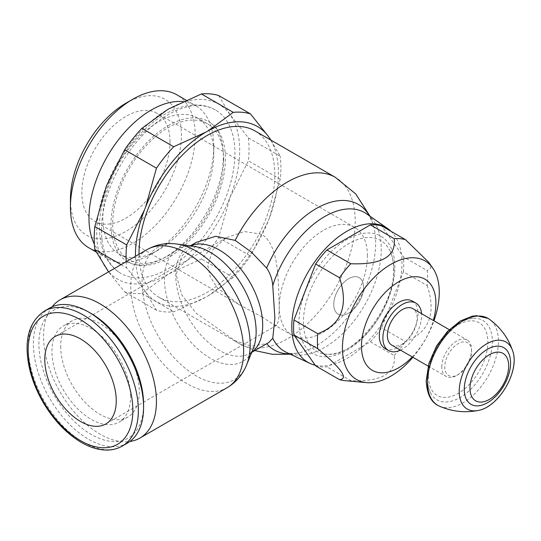 <?xml version="1.0" encoding="UTF-8"?>
<svg xmlns="http://www.w3.org/2000/svg" width="541" height="541" viewBox="0 0 541 541"><rect width="100%" height="100%" fill="white"/><g stroke="black" fill="none" stroke-linecap="round" stroke-linejoin="round"><path stroke-width="0.41" stroke-dasharray="2.71 2.03" d="M315.673 365.892A77.911 44.984 120 0 0 326.92 366.893L370.382 341.804A77.911 44.984 120 0 0 381.628 327.812L403.363 271.805L427.207 285.567A77.911 44.984 120 0 0 427.593 277.851A77.911 44.984 120 0 0 427.207 270.574L403.363 256.806L381.628 225.888M428.58 262.148L430.907 267.957L427.207 270.574M403.363 271.805A77.911 44.984 120 0 0 403.742 264.082A77.911 44.984 120 0 0 403.363 256.806M363.545 287.291A21.058 12.159 -60 0 1 348.654 313.083A21.058 12.159 -60 0 1 333.763 304.488A21.058 12.159 -60 0 1 342.953 283.295A21.058 12.159 -60 0 1 359.183 277.655A21.058 12.159 -60 0 1 363.545 287.291A21.058 12.159 -60 0 1 348.654 313.083A21.058 12.159 -60 0 1 333.763 304.488A21.058 12.159 -60 0 1 342.953 283.295A21.058 12.159 -60 0 1 359.183 277.655A21.058 12.159 -60 0 1 363.545 287.291M427.207 285.567C436.431 313.746 429.182 332.417 405.48 341.581L381.628 327.812M370.382 341.804L394.233 355.572C396.208 373.439 381.723 381.804 350.771 380.661L326.92 366.893M412.891 357.29A68.47 39.534 120 0 0 433.95 320.82M344.881 380.648A77.911 44.984 120 0 0 350.771 380.661M394.233 355.572A77.911 44.984 120 0 0 405.48 341.581M412.276 356.938A52.639 30.391 120 0 0 433.334 320.468M412.37 301.067A27.375 15.804 -60 0 1 418.037 313.597A27.375 15.804 -60 0 1 406.088 341.148A27.375 15.804 -60 0 1 384.996 348.478M400.475 350.122A27.375 15.804 120 0 0 421.615 315.66A27.375 15.804 120 0 0 421.527 313.652M391.725 345.077A21.058 12.159 120 0 0 407.955 339.43A21.058 12.159 120 0 0 417.145 318.243A21.058 12.159 120 0 0 412.783 308.6M441.794 366.859A21.058 12.159 -60 0 1 450.984 345.665A21.058 12.159 -60 0 1 467.208 340.025A21.058 12.159 -60 0 1 471.569 349.662A21.058 12.159 -60 0 1 456.678 375.454A21.058 12.159 -60 0 1 446.149 376.495A21.058 12.159 -60 0 1 441.794 366.859M471.569 351.38A18.949 10.942 120 0 0 458.173 343.643A18.949 10.942 120 0 0 444.77 366.859A18.949 10.942 120 0 0 458.173 374.595A18.949 10.942 120 0 0 471.569 351.38L471.569 349.662M427.546 378.869A45.843 26.468 120 0 0 431.096 393.848A45.843 26.468 120 0 0 467.546 392.164A45.843 26.468 120 0 0 492.371 341.439A45.843 26.468 120 0 0 474.707 318.304A45.843 26.468 120 0 0 427.546 378.869M439.468 406.19A50.212 28.991 120 0 0 477.554 390.791A50.212 28.991 120 0 0 498.437 341.371A50.212 28.991 120 0 0 489.585 319.393M485.378 403.789A32.73 18.894 120 0 0 510.548 362.639M393.882 269.776A63.966 36.93 120 0 0 389.148 249.245A63.966 36.93 120 0 0 338.301 251.024A63.966 36.93 120 0 0 303.42 322.003A63.966 36.93 120 0 0 328.502 354.281A63.966 36.93 120 0 0 393.882 269.776M315.193 365.209A77.911 44.984 120 0 0 372.282 336.678A77.911 44.984 120 0 0 401.99 263.068A77.911 44.984 120 0 0 391.028 231.318M268.857 342.467L266.618 343.603L251.349 346.152L235.152 340.789L196.322 313.354L181.769 294.973L176.224 274.747L181.762 255.994L196.322 242.348M52.112 306.821A79.811 46.08 -120 0 0 43.557 336.38A79.811 46.08 -120 0 0 72.616 410.132A79.811 46.08 -120 0 0 129.86 441.497M60.687 346.267A55.595 32.095 -120 0 0 84.951 402.206A55.595 32.095 -120 0 0 127.791 417.104A55.595 32.095 -120 0 0 139.301 391.657A55.595 32.095 -120 0 0 115.037 335.711A55.595 32.095 -120 0 0 72.196 320.813A55.595 32.095 -120 0 0 60.687 346.267M130.55 396.709A55.595 32.095 -120 0 0 106.279 340.762A55.595 32.095 -120 0 0 63.446 325.871A55.595 32.095 -120 0 0 51.929 351.319A55.595 32.095 -120 0 0 76.193 407.265A55.595 32.095 -120 0 0 119.034 422.156A55.595 32.095 -120 0 0 130.55 396.709M91.24 313.577A74.016 42.732 -120 0 0 38.898 343.799A74.016 42.732 -120 0 0 91.24 434.45A74.016 42.732 -120 0 0 143.575 404.228M49.529 308.133A77.911 44.984 -120 0 0 33.393 343.799A77.911 44.984 -120 0 0 67.402 422.203A77.911 44.984 -120 0 0 127.439 443.079M261.81 316.803L273.929 324.722L276.762 325.263L278.689 319.934L279.264 306.72C277.979 283.261 279.974 246.324 261.81 234.273L244.268 231.541L226.226 237.722L212.951 249.597L207.791 265.455L210.253 276.897L217.239 287.69L238.953 304.529L261.81 316.803M367.413 255.832A62.33 35.983 120 0 0 354.504 227.294A62.33 35.983 120 0 0 306.47 243.998A62.33 35.983 120 0 0 279.264 306.72A62.33 35.983 120 0 0 292.174 335.258A62.33 35.983 120 0 0 340.208 318.554A62.33 35.983 120 0 0 367.413 255.832M169.982 141.843A62.33 35.983 120 0 0 157.073 113.306A62.33 35.983 120 0 0 109.039 130.009A62.33 35.983 120 0 0 81.833 192.731A62.33 35.983 120 0 0 94.743 221.269A62.33 35.983 120 0 0 142.77 204.572A62.33 35.983 120 0 0 169.982 141.843M125.904 103.223A78.465 45.302 -60 0 1 181.391 135.257A78.465 45.302 -60 0 1 125.904 231.352A78.465 45.302 -60 0 1 70.425 199.318M88.704 247.71A88.251 50.955 120 0 0 156.707 224.069A88.251 50.955 120 0 0 195.233 135.257A88.251 50.955 120 0 0 176.954 94.858M182.844 101.607A88.251 50.955 -60 0 1 195.511 105.569A88.251 50.955 -60 0 1 213.79 145.969A88.251 50.955 -60 0 1 151.385 254.054A88.251 50.955 -60 0 1 107.26 258.429A88.251 50.955 -60 0 1 94.377 244.214M213.79 145.969L213.79 153.962A78.465 45.302 -60 0 1 158.31 250.057A78.465 45.302 -60 0 1 119.074 253.945A78.465 45.302 -60 0 1 102.824 218.03A78.465 45.302 -60 0 1 137.076 139.064A78.465 45.302 -60 0 1 197.539 118.039A78.465 45.302 -60 0 1 213.79 153.962M223.676 159.669A78.465 45.302 120 0 0 207.426 123.754A78.465 45.302 120 0 0 146.963 144.772A78.465 45.302 120 0 0 112.711 223.737A78.465 45.302 120 0 0 128.961 259.653A78.465 45.302 120 0 0 189.424 238.635A78.465 45.302 120 0 0 223.676 159.669M168.19 125.627A80.927 46.722 -60 0 1 208.616 121.603A80.927 46.722 -60 0 1 225.414 158.669A80.927 46.722 -60 0 1 190.067 240.13A80.927 46.722 -60 0 1 127.696 261.763A80.927 46.722 -60 0 1 110.973 224.738A80.927 46.722 -60 0 1 168.19 125.627M101.444 230.243A94.398 54.506 120 0 0 121.035 273.482A94.398 54.506 120 0 0 193.766 248.136A94.398 54.506 120 0 0 234.943 153.164A94.398 54.506 120 0 0 215.433 109.972A94.398 54.506 120 0 0 168.19 114.624A94.398 54.506 120 0 0 101.444 230.243M106.3 186.172A101.072 58.354 120 0 0 96.724 232.968A101.072 58.354 120 0 0 106.3 268.701A101.072 58.354 120 0 0 168.19 274.233A101.072 58.354 120 0 0 230.087 197.228A101.072 58.354 120 0 0 239.663 150.439A101.072 58.354 120 0 0 230.087 114.706A101.072 58.354 120 0 0 168.19 109.174A101.072 58.354 120 0 0 106.3 186.172M218.638 95.507L230.087 114.706L248.42 137.874A109.498 63.223 -60 0 1 249.056 148.985A109.498 63.223 -60 0 1 248.42 160.839L230.087 197.228L218.638 237.594A109.498 63.223 -60 0 1 201.414 259.024L168.19 274.233L141.85 293.411A109.498 63.223 -60 0 1 124.626 291.87L108.558 271.859M248.42 137.874L280.252 156.254L270.919 140.133M270.71 140.011A101.093 58.367 -60 0 1 278.385 172.782A101.093 58.367 -60 0 1 269.404 218.016L280.252 179.22A109.498 63.223 120 0 0 280.894 167.365A109.498 63.223 120 0 0 280.252 156.254M126.161 261.695A109.498 63.223 120 0 0 126.682 267.883L144.4 290.186A101.093 58.367 -60 0 1 135.426 256.346M269.404 218.016L268.187 221.147A101.093 58.367 -60 0 1 208.116 295.88L205.688 297.28A101.093 58.367 -60 0 1 145.61 291.917L144.4 290.186M139.003 254.277A96.028 55.439 120 0 0 158.885 297.212A96.028 55.439 120 0 0 232.887 271.487A96.028 55.439 120 0 0 274.801 174.851A96.028 55.439 120 0 0 254.912 130.888M145.61 291.917L156.464 310.25A109.498 63.223 120 0 0 173.688 311.792L205.688 297.28M208.116 295.88L233.245 277.405A109.498 63.223 120 0 0 250.476 255.974L268.187 221.147M121.062 264.637L126.682 267.883M280.252 179.22L248.42 160.839M218.638 237.594L250.476 255.974M233.245 277.405L201.414 259.024M141.85 293.411L173.688 311.792M156.464 310.25L124.626 291.87M428.486 376.259A41.982 24.237 120 0 0 458.173 393.395A41.982 24.237 120 0 0 487.854 341.98A41.982 24.237 120 0 0 458.173 324.843A41.982 24.237 120 0 0 428.486 376.259M478.21 410.443L478.217 410.443A38.695 22.343 120 0 0 513.95 359.724A38.695 22.343 120 0 0 512.638 350.818L512.638 350.811M298.95 322.558A67.808 39.148 120 0 0 346.896 350.237A67.808 39.148 120 0 0 394.842 267.193A67.808 39.148 120 0 0 346.896 239.514A67.808 39.148 120 0 0 298.95 322.558M289.658 353.895A84.044 48.528 120 0 0 297.8 353.05C291.667 353.848 287.934 353.652 286.588 352.455A80.115 46.256 120 0 0 347.586 328.549A80.115 46.256 120 0 0 381.27 249.306A80.115 46.256 120 0 0 366.609 213.857C368.313 214.425 370.355 217.563 372.729 223.271L372.729 223.271A84.044 48.528 120 0 0 369.388 215.798M190.432 245.885A61.485 35.503 -120 0 0 188.471 246.879L188.471 246.879A61.485 35.503 -120 0 0 175.737 275.024A61.485 35.503 -120 0 0 219.213 350.331A61.485 35.503 -120 0 0 249.956 353.381L249.956 353.381A61.485 35.503 -120 0 0 251.802 352.177M190.243 245.857L188.471 246.879C187.585 246.568 189.397 246.392 193.908 246.358A64.873 37.457 -120 0 0 164.403 278.804A64.873 37.457 -120 0 0 210.28 358.257A64.873 37.457 -120 0 0 253.134 348.931C250.943 352.712 249.888 354.199 249.956 353.381L251.727 352.353M176.846 244.032A76.423 44.125 -120 0 0 142.087 282.253A76.423 44.125 -120 0 0 196.133 375.86A76.423 44.125 -120 0 0 246.615 364.871M147.294 249.496A79.811 46.08 -120 0 0 130.76 286.033A79.811 46.08 -120 0 0 187.193 383.779A79.811 46.08 -120 0 0 227.098 387.735M44.315 311.136A77.911 44.984 -120 0 0 28.179 346.808A77.911 44.984 -120 0 0 83.273 442.227A77.911 44.984 -120 0 0 122.225 446.088M235.152 340.789A96.028 55.439 120 0 0 239.291 343.63A96.028 55.439 120 0 0 335.319 288.191A96.028 55.439 120 0 0 335.319 177.313M290.341 354.213L297.8 353.05A84.044 48.528 120 0 0 358.25 301.432A84.044 48.528 120 0 0 372.729 223.271L370.003 216.231M428.161 366.108L446.149 376.495M449.219 329.638L467.208 340.025M458.173 374.595L456.678 375.454M431.096 393.848C428.526 389.439 427.248 384.144 427.255 377.976C426.504 351.67 453.155 317.026 474.707 318.304M328.502 354.281C354.896 356.702 395.471 305.422 393.605 268.911C393.544 260.836 392.056 254.277 389.148 249.245M72.196 320.813L63.446 325.871M127.791 417.104L119.034 422.156M276.762 325.263L105.786 423.968M354.504 227.294L157.073 113.306M292.174 335.258L273.929 324.722M238.953 304.529L94.743 221.269M226.226 237.722L55.25 336.434M96.055 251.957L107.26 258.429M158.31 250.057L151.385 254.054M207.426 123.754L197.539 118.039M215.433 109.972C209.78 106.733 203.517 105.055 196.654 104.94C186.915 104.866 176.9 107.645 166.621 113.272C155.625 119.338 145.292 127.906 135.635 138.976C113.806 163.767 99.246 199.081 99.463 227.484C99.449 240.17 102.1 250.99 107.416 259.95C110.932 265.732 115.47 270.243 121.035 273.482M127.696 261.763C142.885 271.284 171.294 259.639 193.225 232.441C212.62 207.555 222.696 182.047 223.433 155.909C222.899 138.232 217.955 126.797 208.616 121.603M128.961 259.653L119.074 253.945M186.097 100.132L195.511 105.569M158.885 297.212L239.291 343.63L254.818 350.575"/><path stroke-width="0.81" d="M433.95 320.82A68.47 39.534 120 0 0 439.258 292.296A68.47 39.534 120 0 0 432.739 268.038A68.47 39.534 120 0 0 378.281 273.516A68.47 39.534 120 0 0 342.426 348.201A68.47 39.534 120 0 0 366.575 382.636A68.47 39.534 120 0 0 412.891 357.29M433.334 320.468A52.639 30.391 120 0 0 435.904 303.285A52.639 30.391 120 0 0 398.683 281.793A52.639 30.391 120 0 0 361.462 346.267A52.639 30.391 120 0 0 412.276 356.938M405.48 239.656A77.911 44.984 120 0 0 394.233 238.655L370.382 224.887A77.911 44.984 120 0 1 381.628 225.888L405.48 239.656L428.58 262.148L432.739 268.038M370.382 224.887L326.92 249.976L350.771 263.744C381.723 264.887 396.208 256.522 394.233 238.655M350.771 263.744A77.911 44.984 120 0 0 339.525 277.736L315.673 263.967L293.946 319.974L317.79 333.743C341.499 324.58 348.742 305.915 339.525 277.736M317.79 333.743A77.911 44.984 120 0 0 317.405 341.466A77.911 44.984 120 0 0 317.79 348.742L293.946 334.974L315.673 365.892L339.525 379.66C348.742 378.856 341.499 368.549 317.79 348.742M293.946 319.974A77.911 44.984 120 0 0 293.56 327.697A77.911 44.984 120 0 0 293.946 334.974M326.92 249.976A77.911 44.984 120 0 0 315.673 263.967M339.525 379.66A77.911 44.984 120 0 0 344.881 380.648L366.575 382.636M388.566 350.548L384.996 348.478A27.375 15.804 -60 0 1 379.322 335.947A27.375 15.804 -60 0 1 391.271 308.404A27.375 15.804 -60 0 1 412.37 301.067L415.941 303.129A27.375 15.804 120 0 0 394.849 310.466A27.375 15.804 120 0 0 382.9 338.01A27.375 15.804 120 0 0 388.566 350.548A27.375 15.804 120 0 0 400.475 350.122M421.527 313.652A27.375 15.804 120 0 0 415.941 303.129M449.219 329.638L412.783 308.6A21.058 12.159 120 0 0 396.56 314.24A21.058 12.159 120 0 0 387.363 335.434A21.058 12.159 120 0 0 391.725 345.077L428.161 366.108M512.638 350.818C508.256 338.037 500.567 327.562 489.585 319.393A50.212 28.991 120 0 0 488.043 318.385A50.212 28.991 120 0 0 449.348 331.836A50.212 28.991 120 0 0 427.431 382.372A50.212 28.991 120 0 0 437.831 405.358A50.212 28.991 120 0 0 439.468 406.19C452.039 411.613 464.956 413.033 478.217 410.443A38.695 22.343 120 0 0 478.217 410.443C499.093 407.109 520.185 370.565 512.631 350.805A38.695 22.343 120 0 0 512.631 350.805A38.695 22.343 120 0 0 482.342 346.761A38.695 22.343 120 0 0 459.221 391.326A38.695 22.343 120 0 0 478.197 410.443M464.259 389.358A32.73 18.894 120 0 0 485.378 403.789C499.898 397.114 511.935 376.259 510.454 360.347A32.73 18.894 120 0 0 486.393 349.885A32.73 18.894 120 0 0 464.259 389.358M510.548 362.639A32.73 18.894 120 0 0 510.454 360.347M469.967 388.276A27.375 15.804 120 0 0 489.321 399.454A27.375 15.804 120 0 0 508.675 365.932A27.375 15.804 120 0 0 489.321 354.754A27.375 15.804 120 0 0 469.967 388.276M391.028 231.318A77.911 44.984 120 0 0 387.728 228.593A77.911 44.984 120 0 0 327.075 246.96A77.911 44.984 120 0 0 291.802 326.683A77.911 44.984 120 0 0 309.912 363.383A77.911 44.984 120 0 0 315.193 365.209M190.243 245.857L196.322 242.348L215.731 236.295L235.152 240.38L251.349 252.065L266.618 268.018C270.196 273.246 272.245 279.109 272.765 285.614L274.882 318.189L272.765 338.287L268.857 342.467L251.727 352.353M129.86 441.497A79.811 46.08 -120 0 0 139.896 438.075A79.811 46.08 -120 0 0 156.43 401.544A79.811 46.08 -120 0 0 121.59 321.226A79.811 46.08 -120 0 0 60.092 299.842A79.811 46.08 -120 0 0 52.112 306.821M122.225 446.088L127.439 443.079A77.911 44.984 -120 0 0 143.575 407.414L143.575 404.228A74.016 42.732 -120 0 0 91.24 313.577L88.487 311.988A77.911 44.984 -120 0 0 49.529 308.133L44.315 311.136C28.409 322.044 23.513 341.391 29.64 369.178C32.318 380.249 36.68 391.075 42.739 401.672C53.37 419.857 66.232 433.436 81.326 442.423C90.171 447.529 98.726 450.078 106.976 450.078C112.582 450.031 117.668 448.699 122.225 446.088A77.911 44.984 -120 0 0 138.368 410.423A77.911 44.984 -120 0 0 83.273 314.997A77.911 44.984 -120 0 0 44.315 311.136M143.575 407.414A77.911 44.984 -120 0 0 88.487 311.988M80.521 338.937A50.536 29.18 60 0 1 113.536 383.474A50.536 29.18 60 0 1 105.786 423.968A50.536 29.18 60 0 1 80.521 421.466A50.536 29.18 60 0 1 47.5 376.935A50.536 29.18 60 0 1 55.25 336.434A50.536 29.18 60 0 1 80.521 338.937M70.425 199.318A78.465 45.302 -60 0 1 125.904 103.223L132.829 99.226A88.251 50.955 120 0 0 70.425 207.311L70.425 199.318M186.097 100.132L176.954 94.858A88.251 50.955 120 0 0 132.829 99.226M70.425 207.311A88.251 50.955 120 0 0 88.704 247.71L96.055 251.957M94.377 244.214A88.251 50.955 -60 0 1 88.981 218.03A88.251 50.955 -60 0 1 120.312 137.448A88.251 50.955 -60 0 1 182.844 101.607M108.558 271.859L94.844 249.502A109.498 63.223 -60 0 1 94.202 238.392A109.498 63.223 -60 0 1 94.844 226.537L106.3 186.172L124.626 149.783A109.498 63.223 -60 0 1 141.85 128.352L168.19 109.174L201.414 93.965A109.498 63.223 -60 0 1 218.638 95.507L250.476 113.887A109.498 63.223 120 0 0 233.245 112.345L208.116 130.821A101.093 58.367 -60 0 1 268.187 136.19L269.404 137.914A101.093 58.367 -60 0 1 270.71 140.011M135.426 256.346A101.093 58.367 -60 0 1 135.419 255.318A101.093 58.367 -60 0 1 144.4 210.084L126.682 244.917A109.498 63.223 120 0 0 126.039 256.772A109.498 63.223 120 0 0 126.161 261.695M126.682 244.917L94.844 226.537M144.4 210.084L145.61 206.96A101.093 58.367 -60 0 1 205.688 132.22L208.116 130.821M370.003 216.231L355.789 194.003L335.319 177.313L254.912 130.888A96.028 55.439 120 0 0 180.917 156.613A96.028 55.439 120 0 0 139.003 253.256A96.028 55.439 120 0 0 139.003 254.277M205.688 132.22L173.688 146.733A109.498 63.223 120 0 0 156.464 168.163L145.61 206.96M268.187 136.19L250.476 113.887M270.919 140.133L269.404 137.914M201.414 93.965L233.245 112.345M173.688 146.733L141.85 128.352M124.626 149.783L156.464 168.163M94.844 249.502L121.062 264.637M387.728 228.593L366.609 213.857A80.115 46.256 120 0 0 272.765 285.614M251.802 352.177A61.485 35.503 -120 0 0 262.689 325.229A61.485 35.503 -120 0 0 219.213 249.922A61.485 35.503 -120 0 0 190.432 245.885M246.615 364.871L253.134 348.931A64.873 37.457 -120 0 0 256.15 331.768A64.873 37.457 -120 0 0 210.28 252.316A64.873 37.457 -120 0 0 193.908 246.358L176.846 244.032A76.423 44.125 -120 0 1 196.133 251.058A76.423 44.125 -120 0 1 250.172 344.658A76.423 44.125 -120 0 1 246.615 364.871L246.615 364.871C242.639 374.683 236.133 382.304 227.098 387.735L227.098 387.735A79.811 46.08 -120 0 0 243.633 351.197A79.811 46.08 -120 0 0 187.193 253.445A79.811 46.08 -120 0 0 147.294 249.496L60.092 299.842M80.521 319.772A74.016 42.732 -120 0 0 28.179 349.986A74.016 42.732 -120 0 0 80.521 440.638A74.016 42.732 -120 0 0 132.856 410.423A74.016 42.732 -120 0 0 80.521 319.772M272.765 338.294A80.115 46.256 120 0 0 286.588 352.455L309.912 363.383M335.319 177.313A96.028 55.439 120 0 0 235.152 240.38M266.713 343.704A84.044 48.528 120 0 0 289.658 353.895M369.388 215.798A84.044 48.528 120 0 0 319.785 206.615A84.044 48.528 120 0 0 266.618 268.018M437.831 405.358C430.744 401.747 426.863 393.51 426.193 380.648L428.925 363.39L436.641 345.875L447.434 331.457L460.215 321.023L472.171 316.215L476.533 315.687L488.043 318.385M147.294 249.496C156.505 244.383 166.358 242.564 176.846 244.032M227.098 387.735L139.896 438.075M290.341 354.213L272.394 354.308L254.818 350.575"/></g></svg>
